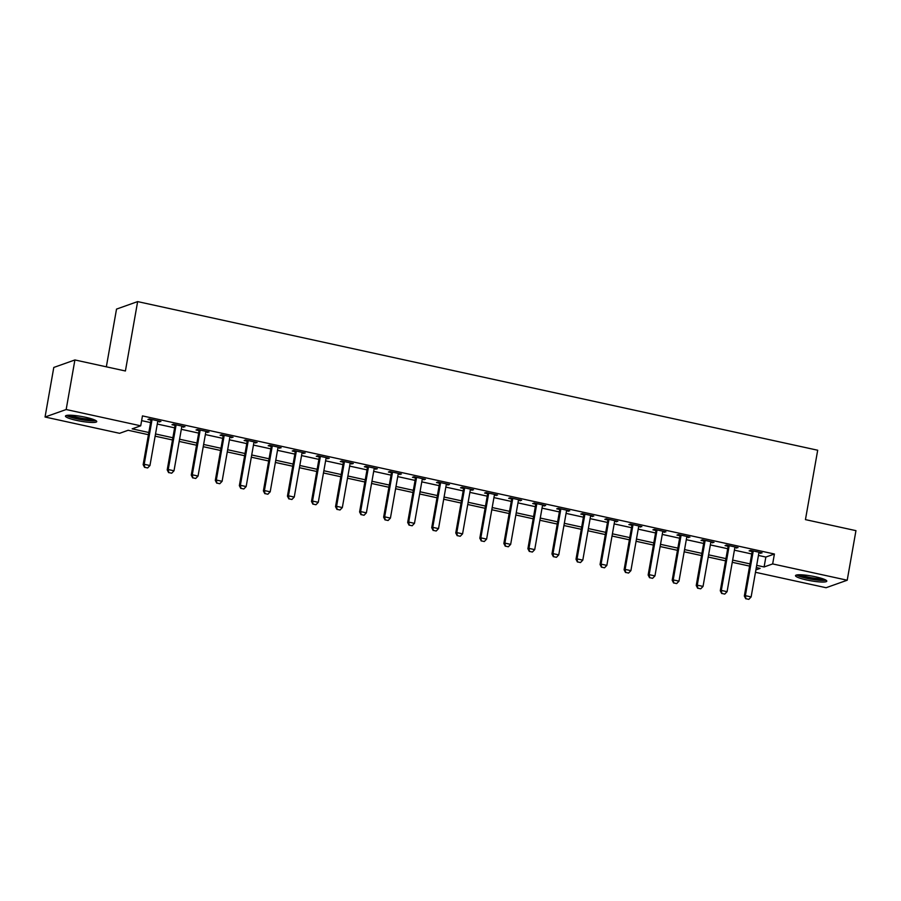 <?xml version="1.0" encoding="UTF-8"?>
<svg xmlns="http://www.w3.org/2000/svg" width="901" height="901" viewBox="0 0 901 901"><rect width="100%" height="100%" fill="white"/><g stroke="black" fill="none" stroke-linecap="round" stroke-linejoin="round"><path stroke-width="1.35" d="M85.55 417.264A15.891 2.41 10 0 1 96.745 421.6A15.891 2.41 10 0 1 76.653 420.418A15.891 2.41 10 0 1 65.458 416.082A15.891 2.41 10 0 1 85.55 417.264M815.608 576.82A15.891 2.41 10 0 1 826.803 581.156A15.891 2.41 10 0 1 806.71 579.985A15.891 2.41 10 0 1 795.515 575.638A15.891 2.41 10 0 1 815.608 576.82M106.341 366.831L116.522 309.099L137.639 301.598L817.691 450.23L805.449 519.618L855.95 530.655L847.21 580.221L826.093 587.722L755.477 572.293M148.44 434.71L128.156 430.273L119.596 433.313L45.05 417.017L66.167 409.527L140.714 425.813L132.154 428.853L148.834 432.503M66.167 409.527L74.907 359.95L53.79 367.45L45.05 417.017M758.451 555.433L765.85 557.055L774.409 554.014L142.459 415.902L140.714 425.813M141.626 420.632L150.58 422.58M157.281 424.044L174.625 427.84M181.326 429.304L198.671 433.099M205.372 434.564L222.716 438.348M229.417 439.812L246.761 443.607M253.463 445.071L270.807 448.867M277.508 450.331L294.864 454.115M301.553 455.579L318.909 459.375M325.599 460.839L342.954 464.634M349.656 466.099L367 469.883M373.701 471.347L391.045 475.142M397.746 476.606L415.091 480.402M421.792 481.866L439.136 485.65M445.837 487.114L463.182 490.91M469.883 492.374L487.238 496.158M493.928 497.622L511.284 501.418M517.974 502.882L535.329 506.677M542.03 508.141L559.375 511.926M566.076 513.39L583.42 517.185M590.121 518.649L607.465 522.445M614.167 523.909L631.511 527.693M638.212 529.157L655.556 532.953M662.258 534.417L679.613 538.212M686.303 539.676L703.658 543.461M710.348 544.925L727.704 548.72M734.405 550.184L751.749 553.969M758.901 553L762.088 552.876L750.544 550.353L749.114 550.86L751.997 551.491M734.856 547.74L738.032 547.617L726.499 545.094L725.068 545.601L727.952 546.231M710.81 542.492L713.986 542.368L702.442 539.845L701.023 540.352L703.906 540.983M686.765 537.233L689.941 537.109L678.397 534.586L676.978 535.093L679.861 535.723M662.719 531.973L665.895 531.849L654.351 529.326L652.921 529.833L655.815 530.475M638.663 526.725L641.85 526.601L630.306 524.078L628.875 524.585L631.77 525.215M614.617 521.465L617.804 521.341L606.26 518.818L604.83 519.325L607.725 519.956M590.572 516.217L593.759 516.093L582.215 513.57L580.785 514.077L583.679 514.708M566.526 510.957L569.714 510.833L558.169 508.31L556.739 508.817L559.622 509.448M542.481 505.698L545.657 505.574L534.124 503.051L532.694 503.558L535.577 504.188M518.435 500.449L521.611 500.325L510.067 497.803L508.648 498.309L511.531 498.94M494.39 495.19L497.566 495.066L486.022 492.543L484.603 493.05L487.486 493.68M470.345 489.93L473.521 489.806L461.976 487.283L460.546 487.79L463.441 488.421M446.299 484.682L449.475 484.558L437.931 482.035L436.501 482.542L439.395 483.173M422.242 479.422L425.43 479.298L413.886 476.775L412.455 477.282L415.35 477.913M398.197 474.163L401.384 474.039L389.84 471.516L388.41 472.023L391.304 472.653M374.152 468.914L377.339 468.79L365.795 466.267L364.364 466.774L367.259 467.405M350.106 463.655L353.282 463.531L341.749 461.008L340.319 461.515L343.202 462.145M326.061 458.395L329.237 458.282L317.693 455.76L316.274 456.266L319.157 456.897M302.015 453.147L305.191 453.023L293.647 450.5L292.228 451.007L295.111 451.638M277.97 447.887L281.146 447.763L269.602 445.24L268.183 445.747L271.066 446.378M253.924 442.639L257.1 442.515L245.556 439.992L244.126 440.499L247.02 441.13M229.868 437.379L233.055 437.255L221.511 434.733L220.081 435.239L222.975 435.87M205.822 432.12L209.009 431.996L197.465 429.473L196.035 429.98L198.93 430.61M181.777 426.871L184.964 426.747L173.42 424.225L171.99 424.731L174.884 425.362M157.731 421.612L160.907 421.488L149.375 418.965L147.944 419.472L150.827 420.103M74.907 359.95L125.408 370.987L137.639 301.598M774.409 554.014L772.664 563.925L847.21 580.221M756.694 565.355L764.104 566.966L772.664 563.925M155.524 433.967L172.879 437.751M179.581 439.215L196.925 443.01M203.626 444.475L220.97 448.27M227.671 449.734L245.016 453.518M251.717 454.982L269.061 458.778M275.762 460.242L293.107 464.038M299.808 465.502L317.163 469.286M323.853 470.75L341.209 474.545M347.899 476.01L365.254 479.794M371.955 481.258L389.3 485.053M396.001 486.517L413.345 490.313M420.046 491.777L437.39 495.561M444.092 497.025L461.436 500.821M468.137 502.285L485.481 506.08M492.183 507.545L509.538 511.329M516.228 512.793L533.583 516.588M540.273 518.052L557.629 521.848M564.33 523.312L581.674 527.096M588.376 528.56L605.72 532.356M612.421 533.82L629.765 537.604M636.466 539.068L653.811 542.864M660.512 544.328L677.856 548.123M684.557 549.587L701.902 553.372M708.603 554.836L725.958 558.631M732.648 560.095L750.004 563.891M755.905 569.882L760.106 568.385L756.311 567.562M749.609 566.098L732.265 562.303M725.564 560.839L708.22 557.043M701.519 555.579L684.174 551.795M677.473 550.331L660.118 546.535M653.428 545.071L636.072 541.276M629.382 539.812L612.027 536.027M605.326 534.563L587.981 530.768M581.28 529.304L563.936 525.52M557.235 524.055L539.89 520.26M533.189 518.796L515.845 515M509.144 513.536L491.8 509.752M485.098 508.288L467.743 504.492M461.053 503.028L443.697 499.233M437.008 497.769L419.652 493.985M412.951 492.52L395.607 488.725M388.905 487.261L371.561 483.465M364.86 482.001L347.516 478.217M340.815 476.753L323.47 472.957M316.769 471.493L299.425 467.698M292.724 466.234L275.368 462.45M268.678 460.985L251.323 457.19M244.633 455.726L227.277 451.942M220.576 450.477L203.232 446.682M196.531 445.218L179.186 441.422M172.485 439.958L155.141 436.174M765.85 557.055L764.104 566.966M760.793 552.595L760.658 553.383M736.748 547.335L736.613 548.123M712.702 542.087L712.567 542.875M688.657 536.827L688.51 537.615M664.611 531.567L664.465 532.356M640.566 526.319L640.42 527.108M616.509 521.06L616.374 521.848M592.464 515.811L592.329 516.6M568.418 510.552L568.283 511.34M544.373 505.292L544.238 506.08M520.327 500.044L520.192 500.832M496.282 494.784L496.136 495.573M472.237 489.525L472.09 490.313M448.191 484.276L448.045 485.065M424.134 479.017L423.999 479.805M400.089 473.757L399.954 474.545M376.044 468.509L375.908 469.297M351.998 463.249L351.863 464.038M327.953 458.001L327.818 458.789M303.907 452.741L303.761 453.53M279.862 447.482L279.715 448.27M255.816 442.233L255.67 443.022M231.76 436.974L231.625 437.762M207.714 431.714L207.579 432.503M183.669 426.466L183.534 427.254M159.623 421.206L159.488 421.995M745.915 598.715L748.81 599.345L745.915 598.715L745.364 595.662L744.327 596.034L752.02 552.414A2.039 1.948 70.5 0 0 752.042 551.795L751.896 550.646M759.261 552.257L759.014 552.73A2.039 1.948 70.5 0 0 758.822 553.304L751.13 596.924L745.364 595.662L753.056 552.043A2.039 1.948 70.5 0 0 753.067 551.423L752.999 550.894M748.81 599.345L751.13 596.924M744.327 596.034L745.746 598.771M721.87 593.455L724.764 594.086L721.87 593.455L721.318 590.414L720.282 590.774L727.974 547.155A2.039 1.948 70.5 0 0 727.997 546.535L727.85 545.398M735.216 547.008L734.968 547.47A2.039 1.948 70.5 0 0 734.777 548.056L727.084 591.675L721.318 590.414L728.999 546.794A2.039 1.948 70.5 0 0 729.022 546.175L728.954 545.634M724.764 594.086L727.084 591.675M720.282 590.774L721.701 593.511M697.825 588.195L700.708 588.826L697.825 588.195L697.261 585.154L696.236 585.515L703.929 541.895A2.039 1.948 70.5 0 0 703.951 541.276L703.805 540.138M711.171 541.749L710.923 542.211A2.039 1.948 70.5 0 0 710.731 542.796L703.039 586.416L697.261 585.154L704.954 541.535A2.039 1.948 70.5 0 0 704.976 540.915L704.909 540.386M700.708 588.826L703.039 586.416M696.236 585.515L697.656 588.263M673.779 582.947L676.662 583.578L673.779 582.947L673.216 579.895L672.191 580.267L679.883 536.647A2.039 1.948 70.5 0 0 679.895 536.027L679.759 534.879M687.125 536.489L686.877 536.962A2.039 1.948 70.5 0 0 686.686 537.537L678.994 581.156L673.216 579.895L680.908 536.275A2.039 1.948 70.5 0 0 680.931 535.656L680.863 535.126M676.662 583.578L678.994 581.156M672.191 580.267L673.61 583.003M649.734 577.687L652.617 578.318L649.734 577.687L649.17 574.647L648.146 575.007L655.838 531.387A2.039 1.948 70.5 0 0 655.849 530.768L655.714 529.63M663.08 531.241L662.832 531.703A2.039 1.948 70.5 0 0 662.64 532.288L654.948 575.908L649.17 574.647L656.863 531.027A2.039 1.948 70.5 0 0 656.885 530.407L656.818 529.867M652.617 578.318L654.948 575.908M648.146 575.007L649.565 577.744M824.73 579.512A13.752 2.084 10 0 1 820.755 579.951A13.752 2.084 10 0 1 806.992 578.048A13.752 2.084 10 0 1 798.038 574.804M800.403 574.77A12.727 1.937 -170 0 0 820.248 578.735A12.727 1.937 -170 0 0 822.512 578.667M796.608 574.996A15.79 2.399 -170 0 0 822.14 580.424A15.79 2.399 -170 0 0 826.003 580.176M94.661 419.956A13.752 2.084 10 0 1 77.531 418.627A13.752 2.084 10 0 1 67.969 415.248M70.334 415.215A12.727 1.937 -170 0 0 77.982 417.535A12.727 1.937 -170 0 0 92.454 419.111M66.55 415.44A15.79 2.399 -170 0 0 76.957 418.83A15.79 2.399 -170 0 0 95.934 420.621M625.688 572.428L628.571 573.059L625.688 572.428L625.125 569.387L624.1 569.747L631.792 526.139A2.039 1.948 70.5 0 0 631.804 525.508L631.669 524.371M639.023 525.981L638.786 526.454A2.039 1.948 70.5 0 0 638.584 527.029L630.903 570.648L625.125 569.387L632.817 525.767A2.039 1.948 70.5 0 0 632.829 525.148L632.761 524.619M628.571 573.059L630.903 570.648M624.1 569.747L625.519 572.495M601.643 567.179L604.526 567.81L601.643 567.179L601.08 564.127L600.055 564.499L607.747 520.879A2.039 1.948 70.5 0 0 607.758 520.26L607.612 519.122M614.978 520.722L614.741 521.195A2.039 1.948 70.5 0 0 614.538 521.78L606.846 565.389L601.08 564.127L608.772 520.519A2.039 1.948 70.5 0 0 608.783 519.888L608.716 519.359M604.526 567.81L606.846 565.389M600.055 564.499L601.474 567.236M577.597 561.92L580.481 562.551L577.597 561.92L577.034 558.879L576.009 559.239L583.702 515.62A2.039 1.948 70.5 0 0 583.713 515L583.566 513.863M590.932 515.473L590.696 515.935A2.039 1.948 70.5 0 0 590.493 516.521L582.801 560.14L577.034 558.879L584.726 515.259A2.039 1.948 70.5 0 0 584.738 514.64L584.67 514.099M580.481 562.551L582.801 560.14M576.009 559.239L577.417 561.987M553.541 556.672L556.435 557.302L553.541 556.672L552.989 553.619L551.964 553.991L559.645 510.371A2.039 1.948 70.5 0 0 559.667 509.752L559.521 508.603M566.887 510.214L566.65 510.687A2.039 1.948 70.5 0 0 566.447 511.261L558.755 554.881L552.989 553.619L560.681 510A2.039 1.948 70.5 0 0 560.692 509.38L560.625 508.851M556.435 557.302L558.755 554.881M551.964 553.991L553.372 556.728M529.495 551.412L532.39 552.043L529.495 551.412L528.943 548.371L527.907 548.732L535.599 505.112A2.039 1.948 70.5 0 0 535.622 504.492L535.476 503.355M542.841 504.965L542.593 505.427A2.039 1.948 70.5 0 0 542.402 506.013L534.71 549.633L528.943 548.371L536.636 504.751A2.039 1.948 70.5 0 0 536.647 504.121L536.579 503.591M532.39 552.043L534.71 549.633M527.907 548.732L529.326 551.468M505.45 546.152L508.333 546.783L505.45 546.152L504.887 543.112L503.862 543.472L511.554 499.852A2.039 1.948 70.5 0 0 511.577 499.233L511.43 498.095M518.796 499.706L518.548 500.168A2.039 1.948 70.5 0 0 518.357 500.753L510.664 544.373L504.887 543.112L512.579 499.492A2.039 1.948 70.5 0 0 512.601 498.872L512.534 498.332M508.333 546.783L510.664 544.373M503.862 543.472L505.281 546.22M481.404 540.904L484.287 541.535L481.404 540.904L480.841 537.852L479.816 538.224L487.509 494.604A2.039 1.948 70.5 0 0 487.52 493.985L487.385 492.836M494.75 494.446L494.503 494.919A2.039 1.948 70.5 0 0 494.311 495.494L486.619 539.113L480.841 537.852L488.533 494.232A2.039 1.948 70.5 0 0 488.556 493.613L488.488 493.084M484.287 541.535L486.619 539.113M479.816 538.224L481.235 540.96M457.359 535.644L460.242 536.275L457.359 535.644L456.796 532.604L455.771 532.964L463.463 489.344A2.039 1.948 70.5 0 0 463.474 488.725L463.339 487.587M470.705 489.198L470.457 489.66A2.039 1.948 70.5 0 0 470.266 490.245L462.573 533.865L456.796 532.604L464.488 488.984A2.039 1.948 70.5 0 0 464.511 488.365L464.443 487.824M460.242 536.275L462.573 533.865M455.771 532.964L457.19 535.701M433.313 530.385L436.197 531.016L433.313 530.385L432.75 527.344L431.725 527.704L439.418 484.085A2.039 1.948 70.5 0 0 439.429 483.465L439.294 482.328M446.648 483.938L446.412 484.4A2.039 1.948 70.5 0 0 446.209 484.986L438.528 528.605L432.75 527.344L440.443 483.724A2.039 1.948 70.5 0 0 440.454 483.105L440.398 482.564M436.197 531.016L438.528 528.605M431.725 527.704L433.144 530.452M409.268 525.137L412.151 525.767L409.268 525.137L408.705 522.084L407.68 522.456L415.372 478.836A2.039 1.948 70.5 0 0 415.384 478.217L415.248 477.068M422.603 478.679L422.366 479.152A2.039 1.948 70.5 0 0 422.164 479.726L414.471 523.346L408.705 522.084L416.397 478.465A2.039 1.948 70.5 0 0 416.408 477.845L416.341 477.316M412.151 525.767L414.471 523.346M407.68 522.456L409.099 525.193M385.223 519.877L388.106 520.508L385.223 519.877L384.659 516.836L383.635 517.197L391.327 473.577A2.039 1.948 70.5 0 0 391.338 472.957L391.192 471.82M398.557 473.43L398.321 473.892A2.039 1.948 70.5 0 0 398.118 474.478L390.426 518.098L384.659 516.836L392.352 473.216A2.039 1.948 70.5 0 0 392.363 472.597L392.295 472.056M388.106 520.508L390.426 518.098M383.635 517.197L385.042 519.933M361.177 514.617L364.06 515.248L361.177 514.617L360.614 511.577L359.589 511.937L367.27 468.329A2.039 1.948 70.5 0 0 367.293 467.698L367.146 466.56M374.512 468.171L374.275 468.644A2.039 1.948 70.5 0 0 374.073 469.218L366.38 512.838L360.614 511.577L368.306 467.957A2.039 1.948 70.5 0 0 368.318 467.337L368.25 466.808M364.06 515.248L366.38 512.838M359.589 511.937L360.997 514.685M337.12 509.369L340.015 510L337.12 509.369L336.569 506.317L335.532 506.689L343.225 463.069A2.039 1.948 70.5 0 0 343.247 462.45L343.101 461.312M350.466 462.911L350.219 463.384A2.039 1.948 70.5 0 0 350.027 463.959L342.335 507.578L336.569 506.317L344.261 462.697A2.039 1.948 70.5 0 0 344.272 462.078L344.205 461.549M340.015 510L342.335 507.578M335.532 506.689L336.951 509.425M313.075 504.11L315.958 504.74L313.075 504.11L312.523 501.069L311.487 501.429L319.179 457.809A2.039 1.948 70.5 0 0 319.202 457.19L319.055 456.052M326.421 457.663L326.173 458.125A2.039 1.948 70.5 0 0 325.982 458.71L318.29 502.33L312.523 501.069L320.204 457.449A2.039 1.948 70.5 0 0 320.227 456.83L320.159 456.289M315.958 504.74L318.29 502.33M311.487 501.429L312.906 504.177M289.03 498.85L291.913 499.481L289.03 498.85L288.466 495.809L287.442 496.181L295.134 452.561A2.039 1.948 70.5 0 0 295.145 451.93L295.01 450.793M302.376 452.403L302.128 452.876A2.039 1.948 70.5 0 0 301.936 453.451L294.244 497.07L288.466 495.809L296.159 452.189A2.039 1.948 70.5 0 0 296.181 451.57L296.114 451.041M291.913 499.481L294.244 497.07M287.442 496.181L288.861 498.917M264.984 493.602L267.867 494.232L264.984 493.602L264.421 490.549L263.396 490.921L271.088 447.301A2.039 1.948 70.5 0 0 271.1 446.682L270.964 445.545M278.33 447.144L278.082 447.617A2.039 1.948 70.5 0 0 277.891 448.202L270.199 491.811L264.421 490.549L272.113 446.941A2.039 1.948 70.5 0 0 272.136 446.31L272.068 445.781M267.867 494.232L270.199 491.811M263.396 490.921L264.815 493.658M240.939 488.342L243.822 488.973L240.939 488.342L240.376 485.301L239.351 485.662L247.043 442.042A2.039 1.948 70.5 0 0 247.054 441.422L246.919 440.285M254.273 441.895L254.037 442.357A2.039 1.948 70.5 0 0 253.834 442.943L246.153 486.563L240.376 485.301L248.068 441.681A2.039 1.948 70.5 0 0 248.079 441.062L248.023 440.521M243.822 488.973L246.153 486.563M239.351 485.662L240.77 488.41M216.893 483.094L219.776 483.724L216.893 483.094L216.33 480.042L215.305 480.413L222.998 436.794A2.039 1.948 70.5 0 0 223.009 436.174L222.874 435.025M230.228 436.636L229.992 437.109A2.039 1.948 70.5 0 0 229.789 437.683L222.096 481.303L216.33 480.042L224.022 436.422A2.039 1.948 70.5 0 0 224.034 435.802L223.966 435.273M219.776 483.724L222.096 481.303M215.305 480.413L216.724 483.15M192.848 477.834L195.731 478.465L192.848 477.834L192.285 474.793L191.26 475.154L198.952 431.534A2.039 1.948 70.5 0 0 198.963 430.915L198.817 429.777M206.183 431.388L205.946 431.849A2.039 1.948 70.5 0 0 205.743 432.435L198.051 476.055L192.285 474.793L199.977 431.174A2.039 1.948 70.5 0 0 199.988 430.554L199.921 430.014M195.731 478.465L198.051 476.055M191.26 475.154L192.668 477.89M168.802 472.575L171.686 473.205L168.802 472.575L168.239 469.534L167.214 469.894L174.895 426.274A2.039 1.948 70.5 0 0 174.918 425.655L174.771 424.517M182.137 426.128L181.901 426.59A2.039 1.948 70.5 0 0 181.698 427.175L174.006 470.795L168.239 469.534L175.932 425.914A2.039 1.948 70.5 0 0 175.943 425.295L175.875 424.754M171.686 473.205L174.006 470.795M167.214 469.894L168.622 472.642M144.746 467.326L147.64 467.957L144.746 467.326L144.194 464.274L143.158 464.646L150.85 421.026A2.039 1.948 70.5 0 0 150.872 420.407L150.726 419.258M158.092 420.868L157.844 421.341A2.039 1.948 70.5 0 0 157.652 421.916L149.96 465.535L144.194 464.274L151.886 420.654A2.039 1.948 70.5 0 0 151.897 420.035L151.83 419.506M147.64 467.957L149.96 465.535M143.158 464.646L144.577 467.382M753.067 551.423L752.042 551.795M753.056 552.043L752.02 552.414M729.022 546.175L727.997 546.535M728.999 546.794L727.974 547.155M704.976 540.915L703.951 541.276M704.954 541.535L703.929 541.895M680.931 535.656L679.895 536.027M680.908 536.275L679.883 536.647M656.885 530.407L655.849 530.768M656.863 531.027L655.838 531.387M632.829 525.148L631.804 525.508M632.817 525.767L631.792 526.139M608.783 519.888L607.758 520.26M608.772 520.519L607.747 520.879M584.738 514.64L583.713 515M584.726 515.259L583.702 515.62M560.692 509.38L559.667 509.752M560.681 510L559.645 510.371M536.647 504.121L535.622 504.492M536.636 504.751L535.599 505.112M512.601 498.872L511.577 499.233M512.579 499.492L511.554 499.852M488.556 493.613L487.52 493.985M488.533 494.232L487.509 494.604M464.511 488.365L463.474 488.725M464.488 488.984L463.463 489.344M440.454 483.105L439.429 483.465M440.443 483.724L439.418 484.085M416.408 477.845L415.384 478.217M416.397 478.465L415.372 478.836M392.363 472.597L391.338 472.957M392.352 473.216L391.327 473.577M368.318 467.337L367.293 467.698M368.306 467.957L367.27 468.329M344.272 462.078L343.247 462.45M344.261 462.697L343.225 463.069M320.227 456.83L319.202 457.19M320.204 457.449L319.179 457.809M296.181 451.57L295.145 451.93M296.159 452.189L295.134 452.561M272.136 446.31L271.1 446.682M272.113 446.941L271.088 447.301M248.079 441.062L247.054 441.422M248.068 441.681L247.043 442.042M224.034 435.802L223.009 436.174M224.022 436.422L222.998 436.794M199.988 430.554L198.963 430.915M199.977 431.174L198.952 431.534M175.943 425.295L174.918 425.655M175.932 425.914L174.895 426.274M151.897 420.035L150.872 420.407M151.886 420.654L150.85 421.026"/></g></svg>
